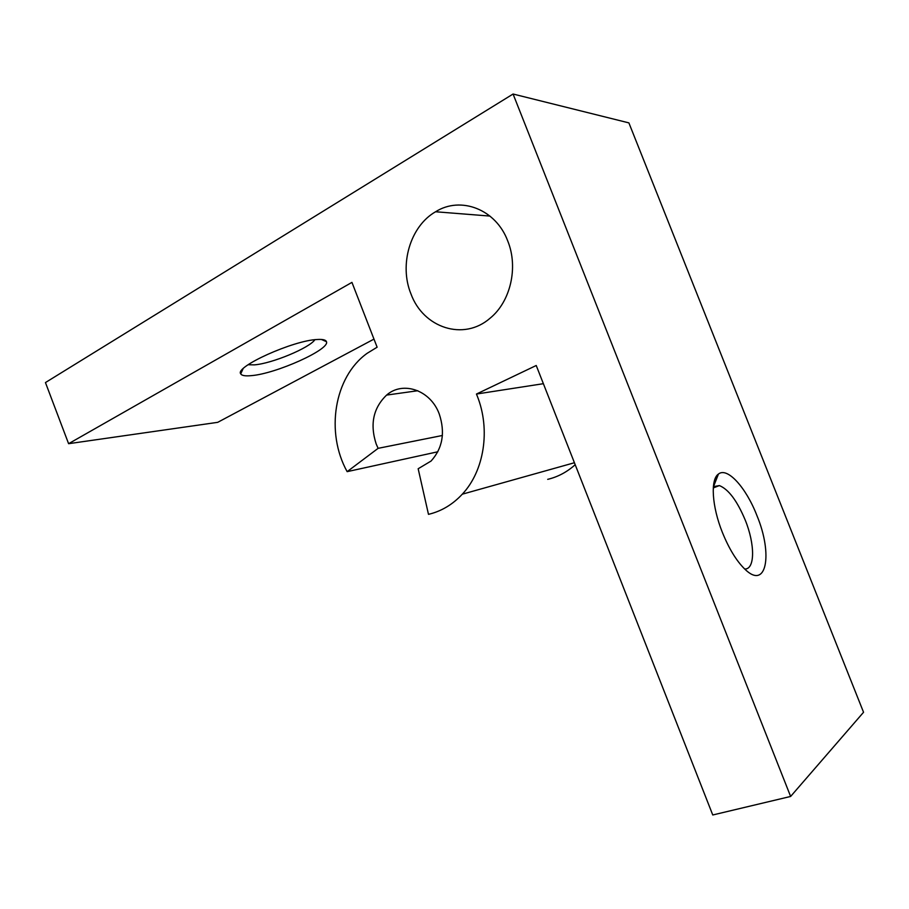 <?xml version="1.0" encoding="UTF-8"?>
<svg xmlns="http://www.w3.org/2000/svg" width="909" height="909" viewBox="0 0 909 909"><rect width="100%" height="100%" fill="white"/><g stroke="black" fill="none" stroke-linecap="round" stroke-linejoin="round"><path stroke-width="1.36" d="M507.722 240.93C495.962 209.286 460.772 195.799 435.57 211.763C410.118 226.296 399.028 264.826 410.913 293.789C423.196 327.888 463.624 341.386 490.076 318.218C510.426 301.799 518.584 267.462 507.722 240.93M373.974 339.102L217.706 422.333L68.595 443.694L351.942 282.381L377.121 347.204L367.134 353.317C333.944 377.042 325.377 432.593 347.147 471.646L378.121 448.33L376.201 444.035C369.781 424.264 373.247 407.959 386.609 395.085C402.937 380.632 430.582 390.109 439.252 413.993C445.365 432.502 442.649 448.182 431.071 461.045L418.163 468.749L428.48 514.346C441.342 511.301 452.625 504.575 462.295 494.189C484.133 470.998 490.78 429.707 477.202 395.915L476.452 394.04L543.377 383.689M251.418 375.633C245.294 376.235 241.726 375.633 240.737 373.838C234.442 366.952 293.323 340.341 317.252 339.5C322.797 339.148 325.854 339.886 326.456 341.693C330.24 349.397 276.097 373.713 251.418 375.633M248.112 364.736L254.293 364.873C271.711 363.645 309.469 348.011 314.878 339.716M722.405 532.469C711.849 506.313 710.315 479.429 718.428 474.066C727.302 466.715 746.05 487.519 756.867 515.426C773.195 554.41 766.526 590.861 744.619 568.932C736.358 560.739 728.95 548.593 722.405 532.469M744.71 569.023C755.163 569.511 755.061 544.139 745.221 520.062C737.131 500.791 728.529 489.292 719.383 485.576L713.372 486.656M68.595 443.694L45.45 382.564L513.074 94.025L790.625 796.454L712.758 814.975L536.23 365.498L476.452 394.04M790.625 796.454L863.55 712.27L628.892 122.885L513.074 94.025M575.192 464.704C567.057 472.032 557.899 476.918 547.707 479.35M347.147 471.646L437.831 451.773M378.121 448.33L442.399 435.479M435.57 211.763L489.951 216.069M386.609 395.085L417.822 390.722M243.033 368.827L240.737 373.838M713.565 486.497L718.428 474.066M719.383 485.576L713.281 487.928M321.388 339.455L326.456 341.693M462.295 494.189L574.42 462.738"/></g></svg>
